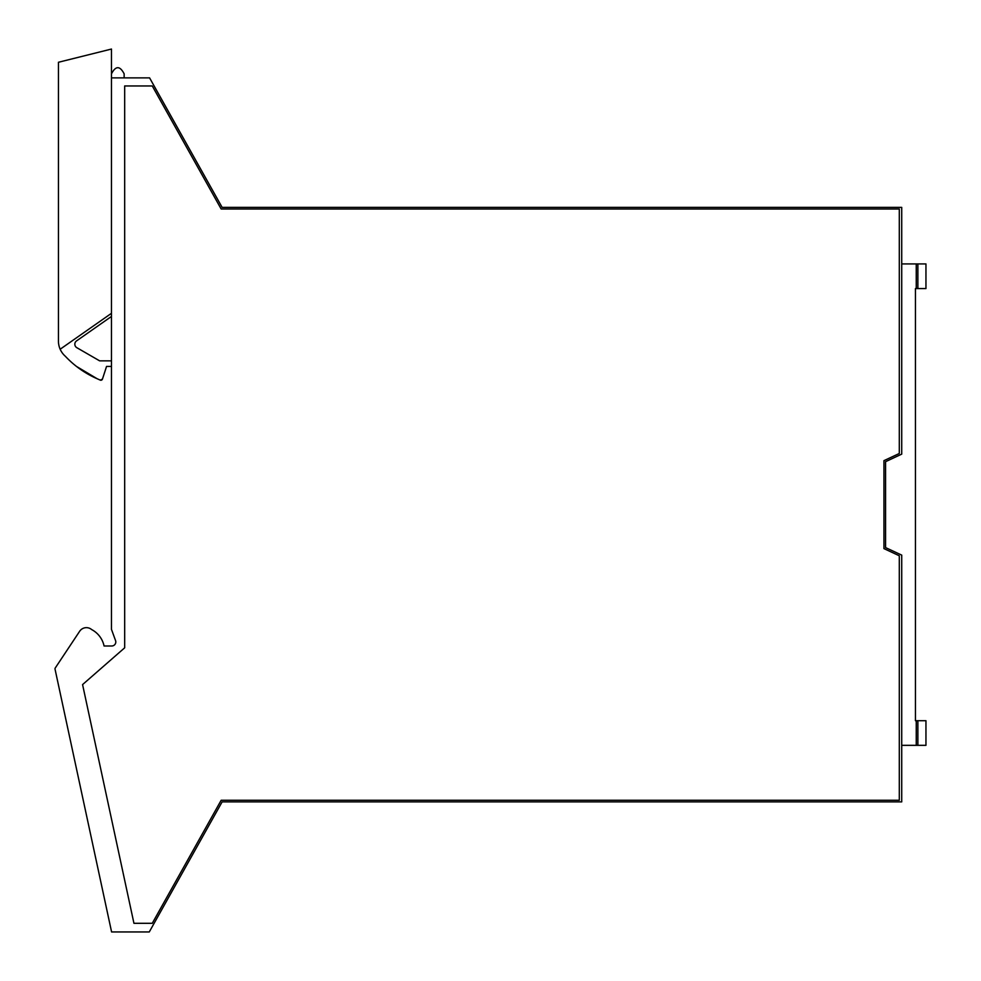 <?xml version="1.0" encoding="UTF-8"?>
<svg xmlns="http://www.w3.org/2000/svg" width="981" height="981" viewBox="0 0 981 981"><rect width="100%" height="100%" fill="white"/><g stroke="black" fill="none" stroke-linecap="round" stroke-linejoin="round"><path stroke-width="1.47" d="M917.873 745.339L925.954 745.339L925.954 720.704L917.873 720.704L917.873 745.339L916.254 745.339L916.254 720.704L915.445 720.704L915.445 609.642M915.445 399.623L915.445 288.561L925.954 288.561L925.954 263.926L917.873 263.926L917.873 288.561M102.441 379.12L100.246 380.101A1.619 1.619 0 0 0 102.441 379.12L106.561 366.416L102.441 379.12L100.246 380.101L97.094 378.715A96.923 96.923 0 0 1 65.371 356.299A20.196 20.196 0 0 1 58.443 341.069L58.443 62.269L111.466 49.05L111.466 629.361L115.55 640.568A4.034 4.034 0 0 1 111.748 645.988L104.072 645.988A24.231 24.231 0 0 0 91.65 629.569A8.118 8.118 0 0 0 79.657 631.274L55.279 667.963A1.619 1.619 0 0 0 55.046 669.189L111.589 931.95L149.271 931.95L222.123 801.882L153.992 923.526M124.146 73.845C119.915 65.666 115.697 65.666 111.466 73.845C115.697 65.666 119.915 65.666 124.146 73.845L124.146 77.879M111.466 316.446L76.555 340.898A4.034 4.034 0 0 0 76.849 347.703L99.633 360.849L111.466 360.849M111.466 77.879L149.59 77.879L222.123 207.383L901.723 207.383L901.723 454.142L885.561 461.683L885.561 547.582L901.723 555.111L901.723 801.882L222.123 801.882M916.254 745.339L901.723 745.339M925.954 745.339L925.954 720.704M916.254 720.704L917.873 720.704M915.445 720.704L915.445 288.561M901.723 263.926L917.873 263.926M916.254 263.926L916.254 288.561M165.961 107.113L222.123 207.383L275.968 207.383M221.166 209.002L152.263 85.96L124.673 85.96L124.673 647.816L120.295 651.642A12.925 12.925 0 0 1 120.246 651.678L82.576 684.591L133.943 923.305L152.263 923.305L221.166 800.263L899.295 800.263L899.295 555.773L883.942 548.612L883.942 460.653L899.295 453.492L899.295 209.002L221.166 209.002M60.16 349.236L111.466 313.307M97.094 378.715L76.469 366.416M111.466 366.416L106.561 366.416"/></g></svg>
